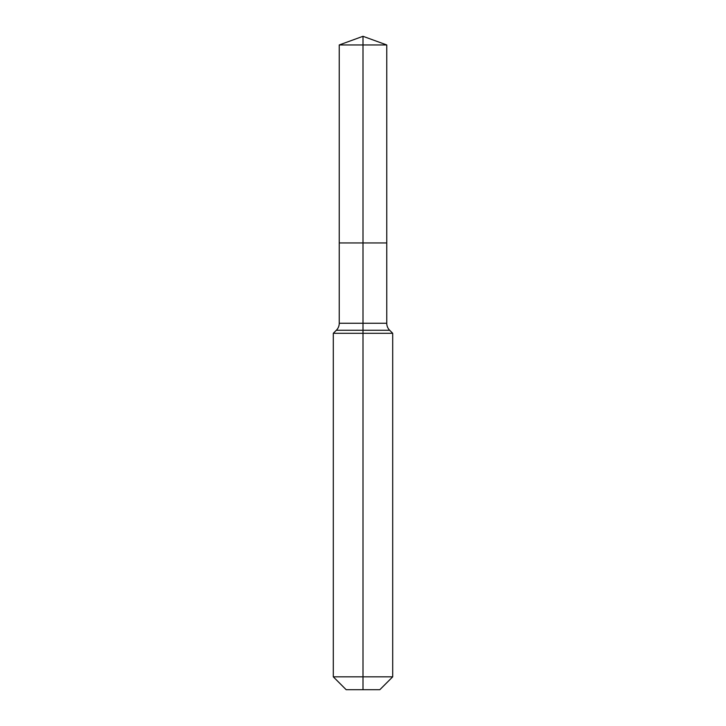<?xml version="1.0" encoding="UTF-8"?>
<svg xmlns="http://www.w3.org/2000/svg" width="726" height="726" viewBox="0 0 726 726"><rect width="100%" height="100%" fill="white"/><g stroke="black" fill="none" stroke-linecap="round" stroke-linejoin="round"><path stroke-width="1.09" d="M333.298 676.832L392.702 676.832L379.834 689.7L346.166 689.7L333.298 676.832L333.298 333.298L363 333.298L363 330.257L336.338 330.257A9.901 9.901 0 0 0 339.242 323.261L339.242 242.947L363 242.947L363 44.948L386.758 44.948L363 36.3L363 44.948L339.242 44.948L339.242 242.947L386.758 242.947L386.758 44.948M389.662 330.257L363 330.257L363 242.947L386.758 242.947L386.758 323.261A9.901 9.901 0 0 0 389.662 330.257L392.702 333.298L363 333.298L363 689.7M339.242 323.261L386.758 323.261M363 36.3L339.242 44.948M392.702 676.832L392.702 333.298M336.338 330.257L333.298 333.298"/></g></svg>
